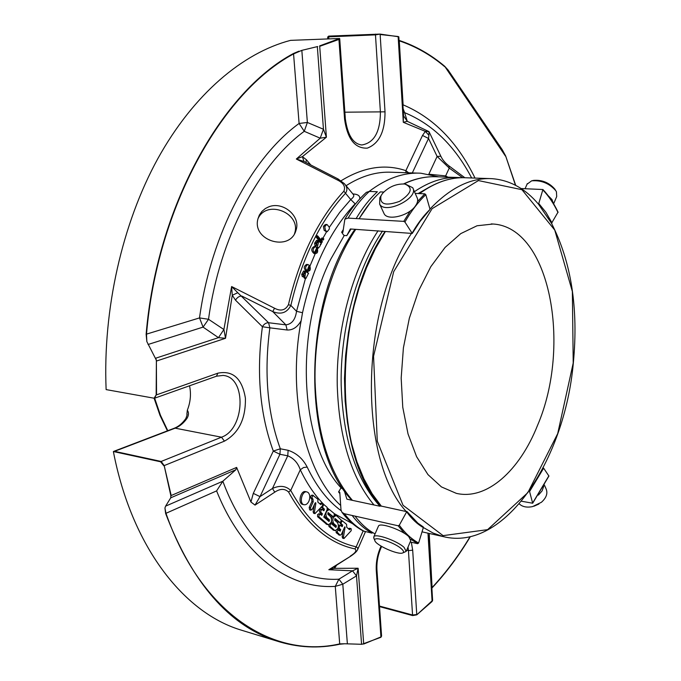 <?xml version="1.0" encoding="UTF-8"?>
<svg xmlns="http://www.w3.org/2000/svg" width="681" height="681" viewBox="0 0 681 681"><rect width="100%" height="100%" fill="white"/><g stroke="black" fill="none" stroke-linecap="round" stroke-linejoin="round"><path stroke-width="1.02" d="M537.581 425.267C519.654 470.614 486.83 500.475 456.364 493.367L441.45 486.924L427.957 474.589L416.602 456.696L408.03 433.933L402.769 407.306L401.177 378.108L403.399 347.88L409.341 318.206L418.653 290.668L430.809 266.68L445.119 247.39L460.79 233.6L477.032 225.769L493.061 224.023C549.942 227.301 571.827 345.599 537.581 425.267M170.863 497.573L170.854 495.742L170.744 497.811L165.602 506.145L222.84 481.22C247.212 547.515 293.622 581.949 338.908 579.19L335.282 586.367L342.798 584.221L338.908 579.19L352.52 570.831L358.121 568.243L363.68 643.698L361.943 644.294L344.663 643.766L339.717 644.243C318.546 648.78 297.35 647.64 276.128 640.821C228.952 625.362 192.11 582.91 165.619 513.457L216.609 490.89C242.572 556.19 289.604 589.38 335.282 586.367L339.717 644.243M403.305 111.522L404.625 112.654L403.143 108.764M402.99 106.219L402.905 104.883M317.738 46.521L301.836 50.36L307.369 122.469L323.449 129.245L320.206 138.183L304.245 131.305C258.559 164.819 219.665 237.933 208.522 319.278L199.516 317.916L203.074 327.11L208.522 319.278L223.887 329.527L225.53 338.287L156.749 360.956L146.841 341.581L146.134 334.243C156.792 206.811 221.955 91.458 293.528 53.467L299.095 123.457L304.245 131.305L307.369 122.469L299.095 123.457C251.621 157.847 211.076 233.549 199.516 317.916L146.134 334.243M471.661 177.971C454.848 145.921 432.503 124.155 404.625 112.654L407.264 121.32L403.569 115.83M351.209 530.678L343.973 538.526L343.445 537.088L345.097 527.171L344.739 526.856L341.428 534.321L340.177 535.257L337.086 532.031L338.125 529.912L340.202 531.171L340.738 529.597L339.334 528.345L339.138 526.864L340.338 525.357L342.202 526.677L342.73 525.111L341.334 523.851L341.096 522.702L342.339 520.871L346.586 524.336L346.731 527.281L349.523 529.716L350.451 528.643L351.183 528.771L351.209 530.678M315.099 503.021L315.609 502.655L315.882 503.361L314.409 512.138L314.988 513.636L322.59 505.685L322.539 503.727L321.772 503.574L320.802 504.664L317.848 502.084L317.942 499.275L312.962 495.436L311.881 497.522L312.988 499.207L313.2 501.803L310.502 507.728L310.987 510.18L312.273 509.252L315.099 503.021M328.472 512.699L327.799 514.206L330.728 516.76C332.43 520.795 331.536 523.434 328.038 524.685L318.657 516.479L319.67 514.019L321.841 515.33L322.385 513.729L320.93 512.435L320.725 510.92L321.951 509.405L323.901 510.776L324.437 509.175L322.99 507.881L322.743 506.707L323.356 505.2L324.224 504.868L327.025 507.217L327.203 509.482L323.79 517.058L329.034 521.527L329.561 519.952L326.795 517.551C325.075 513.517 325.961 510.869 329.459 509.601L334.243 513.576L334.226 515.721L333.026 516.564L328.148 512.631M337.538 522.668C339.215 526.677 338.321 529.307 334.865 530.559L329.936 526.166L330.328 524.251L331.375 523.689L335.903 527.46L336.431 525.885L333.647 523.485C331.953 519.475 332.839 516.836 336.303 515.577L341.155 519.961L340.934 521.578L339.742 522.412L335.171 518.573L334.643 520.156L337.538 522.668M308.178 492.559C310.051 494.67 310.281 497.564 308.893 501.233C307.565 503.863 305.948 505.021 304.032 504.732C298.806 503.77 301.913 490.363 306.986 491.929L308.178 492.559M155.745 358.189L218.465 337.657L223.887 329.527L231.625 286.548L274.52 308.221C280.717 311.498 285.356 310.332 288.438 304.722L290.855 305.42C286.973 312.834 280.938 314.886 272.758 311.592L241.798 296.039C239.244 296.056 237.15 297.435 235.515 300.176L232.264 295.265L231.625 286.548L237.78 292.711L232.264 295.265L225.53 338.287L218.465 337.657L203.074 327.11L148.049 344.492M334.286 566.635L334.516 568.354L358.121 568.243L356.512 575.888L352.52 570.831L328.829 569.716L350.749 556.156C354.571 553.568 356.861 551.397 357.61 549.669L357.755 547.984L356.197 546.8L354.92 548.912C357.04 550.478 355.499 552.87 350.298 556.105M170.854 495.742L164.181 465.608L171.195 495.521L236.63 467.413L235.839 469.754L222.84 481.22L216.609 490.89M165.602 506.145L164.938 508.009L165.943 513.21C201.372 615.003 274.656 658.944 339.776 643.868L344.663 643.766M164.938 508.009L165.619 513.457M381.581 636.071L380.917 637.28L361.943 644.294M336.686 565.111L334.516 568.354L328.829 569.716L333.035 567.443M428.69 535.326L432.614 600.336L432.103 601.476L416.781 614.849L412.635 615.573L379.521 606.618M416.781 614.849L432.614 600.378M429.209 533.453L432.094 587.882C446.174 572.772 458.917 555.696 470.333 536.662M515.474 185.258L505.634 155.906L515.721 185.385M505.634 155.906L502.237 149.675L448.149 70.083L444.642 66.236L505.506 156.162M444.54 66.568C430.732 54.914 415.648 46.342 399.279 40.851L399.296 40.451C415.699 45.959 430.809 54.557 444.642 66.236M403.441 114.28L403.297 122.299L407.264 121.32L428.987 131.62L428.902 135.289L425.327 131.373L428.987 131.62L440.845 156.238C442.548 159.882 445.246 163.091 448.941 165.875L449.247 168.079L437.117 156.426L428.528 138.464L422.509 135.451L425.327 131.373L403.297 122.299L398.164 36.927L398.802 36.851M317.337 46.614L323.449 129.245L326.395 137.213L302.381 156.664L304.007 161.491L296.329 159.022L302.381 156.664L306.356 159.703L305.922 162.453M304.007 161.491L338.048 178.95L337.555 180.065L296.329 159.022L320.206 138.183L326.395 137.213L319.712 46.334L339.751 39.14L339.649 38.511M328.71 36.11L327.816 36.859L328.71 36.842L328.71 36.11L380.117 34.093L398.828 36.8L403.518 115.038M301.836 50.36L293.656 53.884C222.193 91.841 157.141 207.024 146.5 334.269L146.841 341.581M319.602 45.908L339.64 38.485L290.523 40.366C242.853 52.803 193.532 94.114 157.779 158.741C122.257 223.496 102.737 309.404 106.125 389.6L154.102 398.215L156.17 394.929L156.383 360.973L155.932 358.572M298.891 51.203L293.528 53.467M323.807 238.946L323.237 240.018L322.581 239.184L323.16 238.12L323.807 238.946M322.377 241.627L321.883 242.581L317.116 236.741L317.618 235.796L322.377 241.627M321.381 243.534L320.879 244.539L320.342 244.241L320.215 245.764L318.444 248.105L317.414 246.888L318.504 242.223L317.848 241.712L316.571 243.772L316.861 244.879L316.299 245.73L315.993 243.27L317.942 240.453L321.381 243.534M314.767 252.038L315.95 252.455L317.091 250.463L316.81 249.22L317.372 248.276C318.385 254.107 316.29 252.821 315.422 253.672C312.409 251.059 312.383 248.735 315.346 246.692L316.81 247.646L314.767 252.038M307.429 269.923L308.663 270.127L309.685 267.965L309.31 266.782L309.812 265.752C311.234 271.498 308.885 270.68 307.957 271.421C304.892 268.884 304.867 266.594 307.906 264.543L309.208 265.224L307.429 269.923L308.314 267.82L309.676 267.931M308.595 273.132L305.914 278.461L304.875 277.312L305.522 272.698L304.935 272.391L303.752 274.766L304.169 275.762L303.7 276.767L303.105 274.469L305.003 271.123L308.093 273.09M325.595 230.57C323.901 223.938 325.509 227.531 325.561 225.462L327.101 224.551L329.289 227.258L329.315 229.003L327.246 231.693L325.595 230.57M428.902 135.289L428.528 138.464L412.311 172.931M428.86 174.166L437.117 156.426L440.845 156.238M349.889 528.473L348.638 528.941M350.451 528.643L349.166 528.345M339.802 522.429L341.436 524.813L341.445 526.064M339.53 525.23L338.542 525.281M338.048 528.056L339.444 529.299L339.444 530.559M336.056 530.422L336.193 532.721L339.223 534.951M345.097 527.171L344.646 527.068M343.25 530.227L342.151 536.781L342.679 538.22L343.973 538.526M314.409 512.138L313.107 511.84L314.281 504.825M313.107 511.84L313.686 513.338L314.988 513.636M321.236 503.438L321.772 503.574M319.925 503.897L320.47 503.293M312.392 495.283L311.217 495.436L310.57 497.232L310.945 498.288L312.256 498.569M310.502 507.728L309.191 507.439L311.889 501.514L311.677 498.926L310.945 498.288M309.191 507.439L309.676 509.882L310.987 510.18M327.782 512.938L332.073 516.266M329.383 509.584L327.263 509.328M324.539 515.381L325.492 517.254L328.268 519.654L328.268 520.922M321.449 506.953L323.135 508.886L323.143 510.163M321.16 509.286L319.993 509.465L319.372 510.971L319.627 512.138L321.074 513.431L321.083 514.725M319.1 513.84L317.576 514.538L317.559 516.7L326.812 524.404M236.63 467.413L250.94 502.025L253.298 493.385L260.014 496.619L272.46 488.473L274.766 492.167C280.172 488.515 284.777 488.473 288.582 492.031L290.727 490.448C308.493 522.455 330.319 541.242 356.197 546.8L363.152 530.916M334.635 518.888L338.789 522.106M336.227 515.56L334.405 515.245M332.575 516.462L331.621 518.377M331.468 521.569L332.354 523.178L335.137 525.587L335.137 526.847M328.685 524.719L329 526.558L333.639 530.269M306.867 491.903L305.675 491.648C300.602 490.082 297.495 503.472 302.722 504.434L302.841 504.459M274.52 308.221L272.758 311.592L285.867 324.854C291.817 324.156 295.375 319.644 296.533 311.302L302.517 312.732L301.155 320.691C297.495 327.127 292.839 330.234 287.161 330.004L269.872 327.833L268.561 322.734C266.033 322.709 263.981 324.045 262.406 326.744L269.872 327.833C263.887 372.669 267.361 412.984 280.308 448.779L288.123 450.303L287.748 455.819L272.46 488.473C279.772 485.153 285.858 485.817 290.727 490.448L300.295 469.771C297.946 462.952 293.766 458.296 287.748 455.819L279.934 454.278L280.308 448.779L273.302 451.069L279.934 454.278L260.014 496.619L255.035 505.098L274.766 492.167M268.62 206.896L265.352 208.531L261.904 211.425L259.342 215.077L258.005 218.661C251.493 240.81 290.115 252.302 295.988 230.314C301.138 216.243 282.93 200.886 268.62 206.896M338.048 178.95L344.365 183.666C347.25 186.909 347.642 190.118 345.522 193.285L343.879 191.191C345.727 186.764 343.616 183.053 337.555 180.065M237.78 292.711L268.561 322.734L285.867 324.854L287.161 330.004M250.94 502.025L255.035 505.098M154.638 398.087L156.17 394.929M163.832 465.787L160.58 461.786L113.957 451.656L114.553 451.341L113.957 451.656M156.383 360.973L156.536 394.861L217.886 373.171C232.945 370.175 242.121 378.508 245.398 398.164C245.807 418.772 238.818 433.099 224.441 441.143L164.181 465.608L161.167 461.454L160.58 461.786M113.386 451.631C131.765 546.749 183.376 611.887 239.593 629.619L245.151 631.321M376.959 570.04L381.573 635.952L380.917 637.28M411.324 542.238L412.686 550.18L416.755 614.534L412.558 614.994L412.635 615.573M375.469 34.101L375.469 34.859L380.117 34.093M323.16 238.12L321.79 238.018L321.219 239.091L321.866 239.916L323.237 240.018M322.581 239.184L321.219 239.091M317.618 235.796L316.248 235.694L315.746 236.647L320.521 242.479L321.883 242.581M317.116 236.741L315.746 236.647M316.299 245.73L314.937 245.628L314.622 243.185L316.58 240.35L317.942 240.453M318.436 248.105L316.708 247.867M316.103 246.99L315.975 246.02M314.928 252.174L315.729 250.319L317.099 250.463M316.81 249.22L316.103 249.169M316.376 249.186L316.435 250.378M315.422 253.672L314.052 253.562C311.047 250.957 311.021 248.625 313.975 246.59L315.346 246.692M317.372 248.276L316.546 248.216M309.31 266.782L308.646 266.722M308.936 266.748L309.029 267.871M307.463 272.732L307.94 271.421L306.595 271.302C303.522 268.765 303.505 266.475 306.535 264.424L307.906 264.543M309.812 265.752L309.038 265.684M303.7 276.767L302.33 276.639L301.734 274.341L303.632 271.004L304.356 271.353M305.914 278.461L304.543 278.325L303.437 276.741M326.429 231.446L324.233 230.476C322.53 223.853 324.139 227.437 324.199 225.377L325.731 224.466L327.042 224.543M408.694 172.812L405.867 170.659L405.953 172.719M327.816 36.859L327.621 37.881M189.548 385.778C191.259 393.916 190.527 402.062 187.335 410.2C188.952 412.575 188.824 415.308 186.969 418.406L185.751 418.679M187.335 410.2L186.875 414.32M302.517 312.732C312.817 266.569 330.362 230.272 355.133 203.832L350.741 199.55C353.541 197.405 354.418 195.736 353.371 194.553L345.173 184.636M429.422 174.268L445.646 175.902L445.536 177.077M288.123 450.303C296.507 453.103 302.858 458.696 307.182 467.081L303.522 467.532L300.295 469.771C307.063 483.936 315.031 495.632 324.207 504.868M352.86 193.94L353.175 193.949C358.036 194.281 360.215 195.949 359.713 198.946M438.726 176.839L420.773 173.204C403.629 172.293 386.442 178.362 369.187 191.404M301.155 320.691C286.956 395.457 305.301 473.44 340.687 505.472M343.241 229.659L341.641 232.255L343.871 235.379L346.748 235.677L351.064 229.02M344.271 235.456L330.787 259.138C293.494 332.737 300.227 445.365 341.419 488.226M342.943 488.498L340.815 488.2L338.568 491.929L339.87 493.606M401.594 548.963C403.859 551.065 404.182 552.419 402.556 553.006C397.738 555.032 375.367 544.919 374.814 540.476C372.805 535.462 394.708 542.357 401.594 548.963M533.87 506.255L538.926 504.025M555.5 190.246L554.802 189.063C549.133 182.619 542.05 179.724 533.555 180.397L531.631 180.831L527.043 184.219M382.492 193.472C388.791 186.798 396.214 183.649 404.769 184.023C413.418 187.607 411.69 193.387 399.594 201.346C385.71 206.275 379.513 204.445 380.977 195.839L382.492 193.472M373.997 538.543L373.818 536.764C375.248 533.095 397.227 540.799 404.131 547.447L406.191 551.389L402.786 552.921M378.33 526.37L378.491 526.021C379.955 522.25 401.901 529.869 408.745 536.585L410.771 540.595L406.344 551.031M519.254 503.872C522.404 506.851 526.847 507.762 532.576 506.596L541.386 502.297C546.485 497.743 548.018 493.172 545.975 488.609L544.391 485.034M538.407 495.113L542.127 490.831L543.736 486.234M553.627 203.806L556.7 196.554L556.428 191.77L555.807 190.697C549.354 183.359 541.301 180.073 531.631 180.831M553.398 203.423L552.019 199.618L548.103 195.592M405.535 184.168L412.66 187.684C419.649 197.831 385.029 215.009 379.632 204.079L379.836 197.805L380.926 195.958M413.086 188.654L417.002 197.481C418.313 199.942 417.717 202.87 415.206 206.266C408.345 215.979 387.557 220.942 384.144 213.791L383.701 212.847M338.568 491.929L339.776 492.193L340.994 509.907L341.981 512.35C348.255 520.565 355.38 526.788 363.365 531.027L372.073 533.163C364.752 529.248 358.112 523.348 352.162 515.474L344.416 513.738L341.981 512.35M375.078 533.861L374.933 533.827C367.621 529.912 360.99 524.004 355.048 516.121L352.162 515.474M417.921 523.204L406.88 511.44L399.304 525.204L398.155 525.775L355.048 516.121M417.93 523.195L423.276 526.915L423.327 527.605L418.619 543.004L417.632 543.693L410.183 541.974M409.358 514.674L413.861 519.756M532.687 503.233L548.929 476.053L543.642 468.179L529.571 491.546L532.678 503.225L521.484 501.225M543.642 468.179L543.2 467.821M542.91 189.531L538.543 204.257L551.508 223.317L558.028 212.123C553.781 203.151 548.741 195.617 542.919 189.522L521.093 188.552M366.395 192.331C358.436 199.55 351.26 208.497 344.867 219.154L342.883 232.34L341.641 232.255M412.201 233.013C417.589 223.598 423.539 215.715 430.051 209.373L420.007 221.478L412.252 233.447L404.914 222.032L403.756 221.376L356.129 218.575C362.522 207.816 369.613 198.878 377.385 191.761L369.391 191.412L366.412 192.323M344.867 219.171L348.11 218.099L356.129 218.575M359.108 218.746L359.474 218.133C365.782 207.628 372.737 198.878 380.356 191.889L383.752 192.042M430.051 209.373L425.812 194.681L424.825 193.83L415.197 193.404M412.252 233.447L350.332 228.969L346.748 235.677M406.88 511.44L406.242 511.55C358.317 459.547 359.602 310.281 411.588 233.234M551.508 223.317L551.491 223.3C571.299 261.896 578.578 308.467 573.325 363.016C564.592 460.628 504.195 552.138 443.11 536.568L433.056 533.036L423.352 527.52M429.958 209.058C450.371 187.667 471.005 177.537 491.861 178.66C509.694 180.014 525.23 188.518 538.467 204.164L538.543 204.257M384.961 231.642C332.788 307.514 331.919 454.193 380.551 505.932L406.242 511.55M344.109 490.226L346.893 499.164L379.964 506.247C356.001 479.543 343.071 439.219 341.19 385.284C340.066 329.774 356.41 269.863 382.535 231.063M294.515 233.626C301.887 213.417 266.978 198.92 258.056 218.55L258.014 218.635M154.63 398.147L160.444 415.231L167.79 430.707M432.035 587.601C446.029 572.585 458.705 555.619 470.069 536.722M475.015 178.081C457.521 142.142 433.55 117.728 403.109 104.848L399.279 40.851M361.577 644.294L356.512 575.888L342.798 584.221L347.37 643.8M170.744 497.811L235.839 469.754M381.071 546.119C377.41 554.104 375.818 562.336 376.295 570.814L380.934 636.922L363.637 644.073M427.974 533.18L432.103 601.476M344.867 112.195L385.02 111.829L380.143 34.51L398.172 36.51M464.825 177.724L448.941 165.875M341.487 524.029L340.194 523.732M342.73 525.111L341.436 524.813M339.487 528.524L338.193 528.226M340.738 529.597L339.444 529.299M337.487 533.027L336.193 532.721M339.913 535.113L338.619 534.806M343.445 537.088L342.151 536.781M315.882 503.361L315.031 503.174M312.988 499.207L311.677 498.926M313.2 501.803L311.889 501.514M332.737 516.411L331.434 516.121M326.795 517.551L325.492 517.254M329.561 519.952L328.268 519.654M323.152 508.06L321.849 507.771M324.437 509.175L323.135 508.886M321.091 512.614L319.789 512.325M322.385 513.729L321.074 513.431M319.031 517.185L317.721 516.888M327.34 524.319L326.037 524.012M288.582 492.031C306.612 524.387 328.719 543.344 354.92 548.912M339.461 522.267L338.168 521.969M333.647 523.485L332.354 523.178M336.431 525.885L335.137 525.587M330.302 526.864L329 526.558M334.184 530.193L332.881 529.886M343.879 191.191C318.189 219.061 299.708 256.907 288.438 304.722M253.298 493.385L273.302 451.069C259.878 414.303 256.252 372.865 262.406 326.744L235.515 300.176M341.079 180.78C363.484 166.998 385.08 163.627 405.867 170.659L422.509 135.451M306.356 159.703L310.749 164.93M338.891 38.86L344.577 119.192C347.404 139.026 354.98 148.671 367.323 148.135C379.164 143.563 385.063 131.467 385.02 111.829M329.306 227.335L339.657 212.455L350.741 199.55L345.522 193.285C320.189 220.84 301.964 258.218 290.855 305.42L296.533 311.302L305.48 278.418M462.654 177.698L449.247 168.079L445.646 175.902L447.911 177.154M327.391 507.932L329.187 509.541M334.294 513.661L352.792 523.842M217.886 373.171L216.456 376.218L155.217 397.985M224.441 441.143L221.495 437.193C244.709 429.328 246.845 378.27 223.93 375.52L223.308 375.418M161.167 461.454L221.495 437.193L175.162 428.17L114.553 451.341L161.167 461.454M186.969 418.406C183.615 423.131 179.673 426.391 175.162 428.17L174.225 428.255M376.295 570.814L376.951 569.929C376.516 561.851 378.074 554.028 381.641 546.46M412.686 550.18L408.438 550.631L408.03 547.056M379.479 606.064L412.558 614.994L408.438 550.631L406.685 550.214M345.344 118.954C347.668 135.23 353.141 143.904 361.773 144.976C374.031 142.959 380.245 132.029 380.415 112.195L375.469 34.859L328.71 36.842L328.855 38.774M339.751 39.157L345.335 118.928L344.577 119.192M326.701 231.591L322.99 238.103M322.002 239.925L321.602 240.674M317.848 248.063L317.55 248.676M317.014 249.799L315.754 252.489M315.226 253.638L309.983 266.033M309.523 267.224L308.391 270.212M418.287 173.127L391.788 172.259C376.661 171.459 361.424 175.945 346.059 185.717M307.182 467.081C316.41 486.396 327.714 500.927 341.113 510.69M418.143 193.54L430.375 186.543M573.215 363.024L557.705 433.61L527.869 492.61L487.587 529.665L443.084 535.632L403.033 505.276L377.274 441.16L373.563 356.257L393.695 271.659L432.094 208.667L478.42 180.567L521.944 189.701L554.743 230.05L572.363 291.528L573.215 363.024M381.369 506.196L372.081 493.657L363.892 478.811L356.955 461.854L351.439 443.033L347.463 422.637L345.131 401.007L344.492 378.517L345.599 355.584L348.425 332.609L352.928 310.034L359.006 288.259L366.548 267.693L375.393 248.676L385.369 231.523M344.416 513.738C350.383 521.595 357.048 527.477 364.395 531.393M417.632 543.693L410.788 539.165M404.454 533.402L398.155 525.775M418.619 543.004C411.503 539.088 405.059 533.155 399.304 525.204M423.327 527.605C417.24 524.106 411.733 518.913 406.821 512.035M548.886 475.832L532.746 502.859M543.055 190.161C548.801 196.179 553.781 203.636 558.011 212.523M538.952 203.713L545.958 212.37L551.993 222.9M419.556 193.6C435.278 182.193 450.839 176.924 466.255 177.784L489.486 178.575M369.391 191.412C361.602 198.494 354.512 207.39 348.11 218.099M403.756 221.376L410.345 210.914M417.538 201.542L424.825 193.83M404.914 222.032C411.222 211.059 418.185 201.942 425.812 194.681M380.824 506.077C332.285 454.491 333.128 307.42 385.335 231.523M374.022 505.004C351.268 477.662 339.01 437.806 337.248 385.429C336.099 329.962 352.171 270.11 378.066 230.774M414.423 191.667C429.447 181.427 444.301 176.711 458.985 177.537L461.429 177.715M355.78 229.327C329.8 268.152 313.788 327.238 315.082 382.041C316.988 433.788 329.442 473.227 352.426 500.356M456.576 177.452L437.193 176.788C426.306 176.183 415.231 178.567 403.969 183.93M491.256 223.913L493.061 224.023M154.085 398.215L159.984 415.333L167.432 430.852M350.715 556.181L333.026 567.435M350.885 528.567L349.591 528.269M342.543 520.888L341.249 520.59M340.551 525.374L339.257 525.077M338.551 529.878L337.257 529.58M340.177 535.257L338.883 534.951M322.215 503.506L320.904 503.216M313.396 495.402L312.085 495.113M333.026 516.564L331.724 516.266M324.224 504.868L322.922 504.578M322.173 509.422L320.862 509.124M320.113 513.985L318.81 513.687M328.038 524.685L326.735 524.387M339.742 522.412L338.448 522.114M331.375 523.689L330.515 523.493M334.865 530.559L333.562 530.252M304.032 504.732L302.722 504.434M154.102 398.215L155.149 398.002M186.849 414.159C187.42 413.886 187.071 415.367 185.802 418.602C182.414 423.352 178.575 426.561 174.293 428.23L113.455 451.477M239.593 629.619L276.128 640.821M320.342 244.505L320.879 244.539L320.342 244.496M314.639 243.091L316.01 243.194M314.605 243.296L315.967 243.398M315.993 243.279L314.631 243.177L315.993 243.262M317.227 242.121L318.495 242.215L317.218 242.13M308.314 267.837L309.685 267.956L308.323 267.846M301.743 274.256L303.113 274.375M301.726 274.46L303.096 274.588M301.743 274.324L303.105 274.452L301.743 274.332M303.632 271.004L305.003 271.123M304.484 272.596L305.522 272.689L304.475 272.604M327.246 231.693L325.884 231.6M365.493 531.64L357.763 549.32M327.697 38.817L327.629 37.881M216.515 376.193L223.249 375.41M374.814 540.476L373.69 537.82M373.818 536.764L378.491 526.021M527.315 183.589L525.085 188.714M380.977 195.839L379.836 197.805M379.632 204.079L384.144 213.791M422.033 531.844L443.11 536.568M359.474 218.133L370.089 202.853M419.36 193.591C435.116 182.193 450.745 176.924 466.255 177.784M437.193 176.788C426.144 176.192 414.942 178.558 403.595 183.904M354.963 229.276C301.989 303.981 301.674 449.06 351.915 500.246M295.988 230.323L294.55 233.574"/></g></svg>
